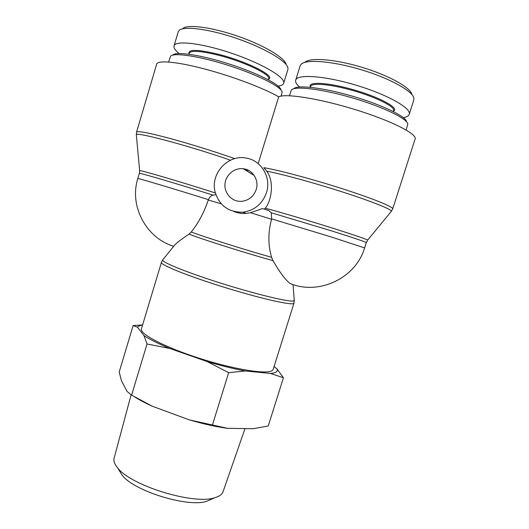<?xml version="1.0" encoding="UTF-8"?>
<svg xmlns="http://www.w3.org/2000/svg" width="529" height="529" viewBox="0 0 529 529"><rect width="100%" height="100%" fill="white"/><g stroke="black" fill="none" stroke-linecap="round" stroke-linejoin="round"><path stroke-width="0.79" d="M264.447 209.2L265.208 208.195C270.729 202.541 275.113 182.34 266.722 171.165L263.839 167.706C277.639 169.862 311.561 178.875 342.23 188.708C372.945 198.547 393.662 207.011 392.716 208.895L391.129 211.613M271.258 212.777L331.815 230.961C353.961 237.964 365.453 241.846 366.299 242.613L364.607 247.922L331.518 237.065L271.655 218.894L271.258 212.777L268.805 210.575L262.47 208.578L250.521 212.724L246.15 213.405C241.608 213.709 237.442 213.042 233.646 211.408M215.898 194.725L212.909 195.115C210.793 195.915 209.299 197.429 208.419 199.645C175.244 189.217 136.204 177.572 137.818 178.531C129.056 205.979 146.13 238.043 173.671 246.302M266.49 192.629C271.509 177.651 261.419 160.459 246.395 158.118C227.966 154.071 210.02 173.836 215.138 192.139C219.449 205.715 228.667 212.4 242.804 212.189C254.449 210.535 262.344 204.015 266.49 192.629M271.655 218.894L271.549 219.264C267.978 232.476 268.005 245.165 271.622 257.332L272.971 260.625C280.092 272.865 285.905 280.535 290.414 283.656C319.423 295.407 355.759 278.042 364.607 247.922M293.026 284.576L294.25 300.122L293.529 300.941C289.112 302.224 255.487 294.15 220.031 282.922C184.535 271.708 159.48 261.26 162.925 259.719L174.398 245.39C175.978 243.36 180.865 239.604 189.058 234.116L191.253 232.006C198.21 223.403 203.89 212.731 208.3 200.002L208.419 199.645M292.55 284.417L290.414 283.656M272.197 370.571C266.973 374.638 234.122 369.467 199.413 358.325C164.671 347.222 139.312 333.812 141.422 328.826L161.431 262.384C160.128 264.679 186.466 275.464 221.499 286.434C256.505 297.43 288.821 305.008 293.218 303.653L293.985 303.163L273.189 369.361L272.197 370.571M392.716 208.895L415.106 138.975C417.321 133.996 391.301 120.731 355.468 109.682C319.675 98.592 285.376 93.223 278.697 96.827L258.185 163.633M256.195 189.567C253.543 196.748 248.524 200.683 241.125 201.37C232.059 201.787 224.263 193.515 224.957 184.304C225.48 175.086 234.327 167.528 243.287 168.744C252.703 169.67 259.316 180.277 256.195 189.567M234.75 158.634C214.695 151.572 188.549 143.438 168.725 138.122C148.292 132.739 137.573 130.736 136.575 132.111L156.663 64.128C157.655 59.989 177.043 61.655 204.882 69.048C232.681 76.407 263.978 88.297 278.697 96.827M168.639 62.005L170.517 56.253C173.519 52.232 199.922 56.2 229.242 65.682C258.569 75.118 281.917 87.146 282.149 92.152L281.104 96.106M280.972 89.923C280.701 84.997 258.066 73.286 229.698 64.154C201.344 54.976 175.74 51.168 172.752 55.102M286.07 64.419C285.111 57.965 263.984 45.243 237.726 36.17C211.64 27.124 187.002 23.931 182.637 28.711M278.142 86.088C281.329 85.685 283.18 84.739 283.683 83.245C285.918 77.869 263.316 64.102 232.853 53.674C202.395 43.173 175.165 39.999 174.041 45.93L178.213 31.852L179.033 30.556C183.351 25.597 209.464 29.002 237.263 38.617C265.168 48.265 287.022 61.41 287.948 67.97L287.888 69.544M174.041 45.93C173.558 47.881 175.251 50.407 179.119 53.508M189.012 54.229L189.329 53.178C191.167 50.176 201.139 50.923 219.251 55.413C244.742 61.953 271.119 74.715 268.646 78.755L268.329 79.793M268.454 79.37L269.188 78.847C274.247 75.336 246.699 61.503 219.29 54.494C199.42 49.62 189.263 49.104 188.82 52.933L189.144 53.799M289.416 95.742L291.367 90.029C294.58 85.758 321.553 88.865 352.129 97.812C382.725 106.706 407.575 118.78 407.819 124.136L406.14 130.002M406.563 121.796C406.146 116.506 382.103 104.815 352.618 96.245C323.146 87.629 297.027 84.64 293.701 88.766M411.866 94.499C410.729 87.569 388.398 75.125 361.38 67.13C334.407 59.043 309.458 57.271 304.724 62.402M299.996 66.191L301.014 64.366C305.722 59.083 331.967 60.961 360.791 69.61C389.635 78.166 412.838 91.133 413.87 98.163L413.797 99.981L409.221 114.324C411.767 108.425 387.744 94.665 356.09 85.195C324.456 75.667 296.961 73.928 295.691 80.17C295.195 82.028 296.491 84.29 299.593 86.968M403.303 117.63C406.675 117.048 408.646 115.95 409.221 114.33M310.424 87.305L310.682 86.472C311.336 82.841 327.848 83.873 348.333 89.315C373.183 95.716 395.718 106.613 393.477 110.64L393.212 111.487M393.265 111.328L394.032 110.766C398.84 107.162 375.365 95.286 348.505 88.396C326.188 82.464 308.916 81.797 310.159 86.28L310.47 87.153M119.488 470.876L122.225 475.267C133.811 491.051 188.304 507.814 206.753 501.274L211.488 499.184M227.424 428.311C219.343 427.22 210.555 425.481 201.053 423.094L189.303 419.874L227.424 428.311L253.08 428.721L268.223 426.004L283.432 377.759L270.438 373.434C275.946 372.978 278.148 371.477 277.031 368.938L283.432 377.759M142.539 325.117C139.868 325.467 138.195 326.168 137.527 327.233L133.156 325.54L119.204 371.993L121.439 380.708L127.092 391.46L131.595 395.123L152.101 406.153C145.237 403.005 139.392 399.904 134.578 396.862M152.101 406.153L189.303 419.874M245.291 370.981L228.667 372.674L207.249 361.598C221.102 365.718 233.785 368.845 245.291 370.981L270.438 373.434M169.664 348.432L147.049 343.989L143.948 335.578C149.634 339.4 158.211 343.685 169.664 348.432L207.249 361.598M133.156 325.54L142.585 324.971M143.948 335.578L137.527 327.233M274.068 366.571L277.031 368.938M245.013 428.596L223.026 491.805C222.081 494.436 219.343 496.407 214.814 497.71C193.998 505.122 130.61 485.629 117.564 467.788C114.548 464.164 113.391 461.004 114.085 458.293L131.113 394.832M147.049 343.989L131.595 395.123M228.667 372.674L212.473 424.873M367.562 240.199L367.629 240.12C367.351 239.452 350.403 233.699 326.499 226.24C302.628 218.794 276.389 211.084 265.208 208.195M215.349 192.959C182.214 182.274 138.876 169.558 139.643 170.662L139.352 173.373C137.633 172.11 179.556 184.456 212.909 195.115M253.14 174.101L251.282 173.677M136.356 135.113L136.33 134.783C134.974 131.377 188.985 145.739 230.485 160.201M271.622 257.332C246.494 250.296 203.625 236.767 191.253 232.006M189.058 234.116C200.63 238.83 247.288 253.596 272.971 260.625M250.521 212.724L271.549 219.264M208.3 200.002L221.301 203.844M266.722 171.165C282.314 174.14 315.297 183.173 344.022 192.463C372.8 201.761 391.877 209.51 391.367 211.329L367.629 240.12L366.299 242.613M244.59 169.544L248.934 170.616M139.643 170.662L136.33 134.783L136.575 132.111M246.15 213.405L242.804 212.189M162.681 260.01L161.431 262.384M294.289 300.492L293.985 303.163M254.171 175.456L243.287 168.744M137.818 178.531L139.352 173.373M283.676 83.251L287.888 69.55M268.507 79.211L269.188 78.847M189.19 53.641L188.82 52.933M295.691 80.17L300.108 65.847M393.318 111.15L394.032 110.766M310.53 86.974L310.159 86.28M201.053 423.094L202.131 422.902M206.753 501.274L214.814 497.71M122.225 475.267L117.564 467.788"/></g></svg>
